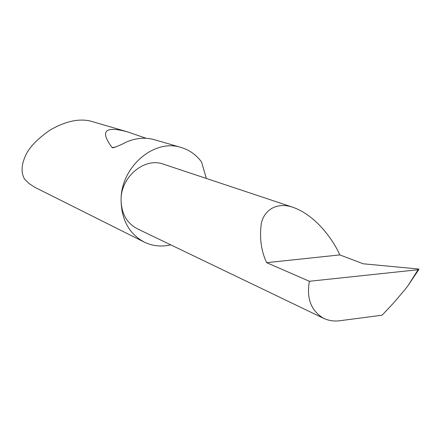 <?xml version="1.0" encoding="UTF-8"?>
<svg xmlns="http://www.w3.org/2000/svg" width="441" height="441" viewBox="0 0 441 441"><rect width="100%" height="100%" fill="white"/><g stroke="black" fill="none" stroke-linecap="round" stroke-linejoin="round"><path stroke-width="0.66" d="M339.813 254.909C333.727 240.896 316.373 215.384 292.631 207.187C276.909 201.901 264.225 209.844 261.32 223.433C259.369 237.964 261.149 251.039 266.662 262.671L339.813 254.909L363.285 263.801L418.404 268.988L418.939 269.319L418.085 269.732L309.384 281.281C306.341 298.645 311.186 311.048 323.92 318.501C329.168 320.772 334.592 321.5 340.198 320.69L382.121 315.188L393.565 302.995L404.447 290.184L407.942 285.785L418.79 269.55M206.338 178.445L201.57 161.99C196.179 154.708 189.228 149.83 180.722 147.36C154.229 138.683 121.264 166.56 121.071 199.249C121.181 176.466 144.692 157.25 163.214 164.08L163.82 164.284M154.769 139.797L153.942 139.56C144.984 137.19 135.778 138.022 126.324 142.052C121.44 144.676 116.953 146.594 112.863 147.796L112.031 147.454C99.716 130.927 104.903 125.74 127.603 131.887L146.054 138.276M91.353 121.325L90.681 121.126C79.049 118.287 65.566 121.225 50.219 129.952C36.581 139.406 28.108 148.529 24.817 157.327C21.218 166.031 21.162 173.335 24.652 179.244L28.974 183.45L34.778 187.287L143.711 241.822M323.303 318.204L137.609 228.918C126.683 223.212 121.165 213.323 121.071 199.255C121.209 219.552 129.004 233.868 144.461 242.203C152.773 246.122 161.538 247.01 170.75 244.854M309.384 281.281L266.662 262.671M407.942 285.785L418.085 269.732M114.991 147.36L112.031 147.454M292.631 207.187L163.214 164.08M90.681 121.126L127.603 131.887M153.942 139.56L180.722 147.36M113.282 147.785L112.863 147.801"/></g></svg>
